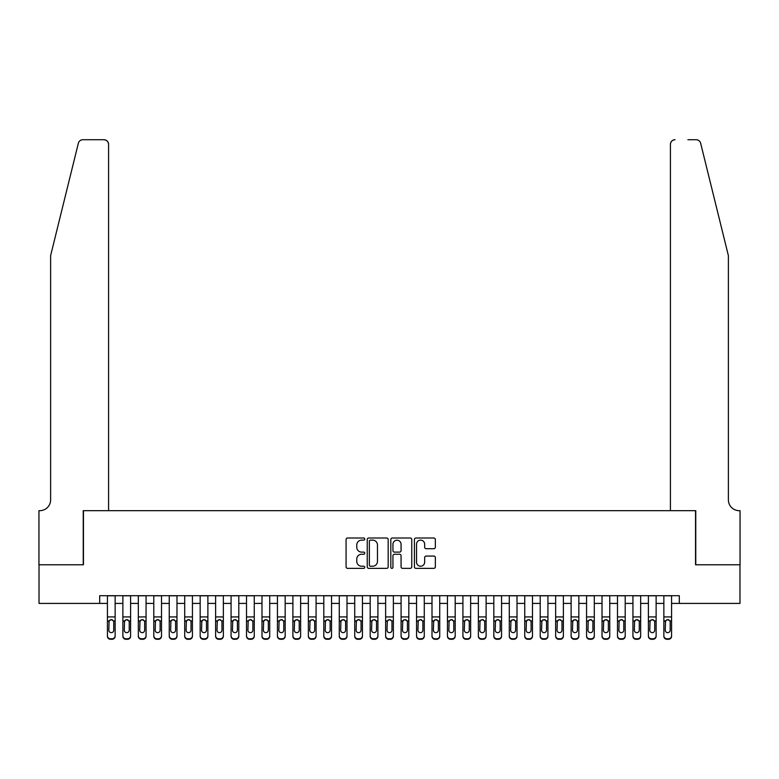<?xml version="1.0" encoding="UTF-8"?>
<svg xmlns="http://www.w3.org/2000/svg" width="779" height="779" viewBox="0 0 779 779"><rect width="100%" height="100%" fill="white"/><g stroke="black" fill="none" stroke-linecap="round" stroke-linejoin="round"><path stroke-width="1.17" d="M364.767 539.078A1.061 1.061 0 0 0 363.705 538.007L347.59 538.007A1.519 1.519 0 0 0 346.071 539.526L346.071 566.839A1.519 1.519 0 0 0 347.59 568.358L363.705 568.358A1.061 1.061 0 0 0 364.767 567.297A1.061 1.061 0 0 0 363.705 566.226L361.622 566.226A4.859 4.859 0 0 1 356.772 561.377L356.772 559.098A4.859 4.859 0 0 1 361.622 554.249L363.705 554.249A1.061 1.061 0 0 0 364.767 553.187A1.061 1.061 0 0 0 363.705 552.116L361.622 552.116A4.859 4.859 0 0 1 356.772 547.267L356.772 544.988A4.859 4.859 0 0 1 361.622 540.139L363.705 540.139A1.061 1.061 0 0 0 364.767 539.078M433.835 548.708A1.519 1.519 0 0 0 435.354 547.189L435.354 539.526A1.519 1.519 0 0 0 433.835 538.007L415.937 538.007A1.519 1.519 0 0 0 414.418 539.526L414.418 566.839A1.519 1.519 0 0 0 415.937 568.358L433.835 568.358A1.519 1.519 0 0 0 435.354 566.839L435.354 557.579A1.519 1.519 0 0 0 433.835 556.07L426.181 556.07A1.519 1.519 0 0 0 424.662 557.579L424.662 562.175A4.061 4.061 0 0 1 420.602 566.226A4.061 4.061 0 0 1 416.541 562.175L416.541 544.19A4.061 4.061 0 0 1 420.602 540.139A4.061 4.061 0 0 1 424.662 544.19L424.662 547.189A1.519 1.519 0 0 0 426.181 548.708L433.835 548.708M99.693 603.413L39.028 603.413L39.028 564.775L83.46 564.775L83.46 510.673L695.54 510.673L695.54 564.775L739.972 564.775L739.972 603.413L679.307 603.413L679.307 595.692L99.693 595.692L99.693 603.413L107.424 603.413M388.176 539.526A1.519 1.519 0 0 0 386.657 538.007L368.749 538.007A1.519 1.519 0 0 0 367.24 539.526L367.24 566.839A1.519 1.519 0 0 0 368.749 568.358L386.657 568.358A1.519 1.519 0 0 0 388.176 566.839L388.176 539.526M392.343 538.007L410.251 538.007A1.519 1.519 0 0 1 411.76 539.526L411.76 566.839A1.519 1.519 0 0 1 410.251 568.358L402.587 568.358A1.519 1.519 0 0 1 401.068 566.839L401.068 555.758A1.519 1.519 0 0 0 399.549 554.249L394.466 554.249A1.519 1.519 0 0 0 392.947 555.758L392.947 567.297A1.061 1.061 0 0 1 391.886 568.358A1.061 1.061 0 0 1 390.824 567.297L390.824 539.526A1.519 1.519 0 0 1 392.343 538.007M115.146 603.413L122.878 603.413M130.609 603.413L138.331 603.413M146.062 603.413L153.794 603.413M161.516 603.413L169.247 603.413M176.979 603.413L184.701 603.413M192.432 603.413L200.164 603.413M207.886 603.413L215.617 603.413M223.349 603.413L231.071 603.413M238.802 603.413L246.524 603.413M254.256 603.413L261.987 603.413M269.709 603.413L277.441 603.413M285.172 603.413L292.894 603.413M300.626 603.413L308.357 603.413M316.079 603.413L323.811 603.413M331.542 603.413L339.264 603.413M346.996 603.413L354.727 603.413M362.449 603.413L370.181 603.413M377.912 603.413L385.634 603.413M393.366 603.413L401.088 603.413M408.819 603.413L416.551 603.413M424.273 603.413L432.004 603.413M439.736 603.413L447.458 603.413M455.189 603.413L462.921 603.413M470.643 603.413L478.374 603.413M486.106 603.413L493.828 603.413M501.559 603.413L509.291 603.413M517.013 603.413L524.744 603.413M532.476 603.413L540.198 603.413M547.929 603.413L555.651 603.413M563.383 603.413L571.114 603.413M578.836 603.413L586.568 603.413M594.299 603.413L602.021 603.413M609.753 603.413L617.484 603.413M625.206 603.413L632.938 603.413M640.669 603.413L648.391 603.413M656.122 603.413L663.854 603.413M671.576 603.413L679.307 603.413M370.424 540.139A1.061 1.061 0 0 0 369.363 541.201L369.363 565.164A1.061 1.061 0 0 0 370.424 566.226L372.625 566.226A4.859 4.859 0 0 0 377.474 561.377L377.474 544.988A4.859 4.859 0 0 0 372.625 540.139L370.424 540.139M401.068 544.268A4.061 4.061 0 0 0 397.008 540.207A4.061 4.061 0 0 0 392.947 544.268L392.947 550.607A1.519 1.519 0 0 0 394.466 552.116L399.549 552.116A1.519 1.519 0 0 0 401.068 550.607L401.068 544.268M107.424 621.408L107.424 635.722A3.087 3.067 0 0 0 110.511 638.79L112.059 638.79A3.087 3.067 0 0 0 115.146 635.722L115.146 636.209A3.087 3.067 180 0 1 112.059 639.277L112.059 638.79M113.763 630.201L113.763 622.061L113.763 630.201A2.473 2.454 180 0 1 111.29 632.655A2.473 2.454 180 0 0 113.763 630.201M108.817 630.688L108.817 630.201A2.473 2.454 180 0 0 111.29 632.655M109.995 619.938L108.817 621.866M112.575 619.938L111.29 619.578L113.481 620.921L113.763 622.061M115.146 595.692L115.146 636.209M107.424 595.692L107.424 636.209A3.087 3.067 180 0 0 110.511 639.277L112.059 639.277M107.424 620.921L109.089 620.921L108.817 630.201M109.089 620.921L111.29 619.578M78.348 143.248C79.526 140.707 79.526 140.707 78.348 143.248C79.526 140.707 79.526 140.707 78.348 143.248L50.616 255.648L50.616 499.855A10.818 10.818 0 0 1 39.797 510.673L38.95 510.673L38.95 564.775L83.236 564.775L83.236 510.673L108.583 510.673L108.583 144.358A4.635 4.635 0 0 0 103.948 139.723L82.847 139.723A4.635 4.635 0 0 0 78.348 143.248M91.114 139.723L103.948 139.723C106.742 140.016 108.291 141.564 108.583 144.358L108.583 510.673M50.616 499.855A10.818 10.818 0 0 1 39.797 510.673M719.884 221.187L700.652 143.248C699.474 140.707 699.474 140.707 700.652 143.248C699.474 140.707 699.474 140.707 700.652 143.248L728.384 255.648L728.384 499.855A10.818 10.818 0 0 0 739.203 510.673L740.05 510.673L740.05 564.775L695.764 564.775L695.764 510.673L670.417 510.673L670.417 144.358L670.417 510.673M687.886 139.723L696.153 139.723A4.635 4.635 0 0 1 700.652 143.248M675.052 139.723A4.635 4.635 0 0 0 670.417 144.358C670.709 141.564 672.258 140.016 675.052 139.723M728.384 499.855A10.818 10.818 0 0 0 739.203 510.673M122.878 621.408L122.878 635.722A3.087 3.067 0 0 0 125.974 638.79L127.513 638.79A3.087 3.067 0 0 0 130.609 635.722L130.609 636.209A3.087 3.067 180 0 1 127.513 639.277L127.513 638.79M129.217 630.201L129.217 622.061L129.217 630.201A2.473 2.454 180 0 1 126.743 632.655A2.473 2.454 180 0 0 129.217 630.201M124.27 630.688L124.27 630.201A2.473 2.454 180 0 0 126.743 632.655M125.448 619.938L124.27 621.866M128.029 619.938L126.743 619.578L128.944 620.921L129.217 622.061M138.331 621.408L138.331 635.722A3.087 3.067 0 0 0 141.427 638.79L142.976 638.79A3.087 3.067 0 0 0 146.062 635.722L146.062 636.209A3.087 3.067 180 0 1 142.976 639.277L142.976 638.79M144.67 630.201L144.67 622.061L144.67 630.201A2.473 2.454 180 0 1 142.197 632.655A2.473 2.454 180 0 0 144.67 630.201M139.723 630.688L139.723 630.201A2.473 2.454 180 0 0 142.197 632.655M140.911 619.938L139.723 621.866M143.492 619.938L142.197 619.578L144.397 620.921L144.67 622.061M153.794 621.408L153.794 635.722A3.087 3.067 0 0 0 156.881 638.79L158.429 638.79A3.087 3.067 0 0 0 161.516 635.722L161.516 636.209A3.087 3.067 180 0 1 158.429 639.277L158.429 638.79M160.123 630.201L160.123 622.061L160.123 630.201A2.473 2.454 180 0 1 157.65 632.655A2.473 2.454 180 0 0 160.123 630.201M155.187 630.688L155.187 630.201A2.473 2.454 180 0 0 157.65 632.655M156.365 619.938L155.187 621.866M158.945 619.938L157.65 619.578L159.851 620.921L160.123 622.061M169.247 621.408L169.247 635.722A3.087 3.067 0 0 0 172.334 638.79L173.883 638.79A3.087 3.067 0 0 0 176.979 635.722L176.979 636.209A3.087 3.067 180 0 1 173.883 639.277L173.883 638.79M175.587 630.201L175.587 622.061L175.587 630.201A2.473 2.454 180 0 1 173.113 632.655A2.473 2.454 180 0 0 175.587 630.201M170.64 630.688L170.64 630.201A2.473 2.454 180 0 0 173.113 632.655M171.818 619.938L170.64 621.866M174.399 619.938L173.113 619.578L175.314 620.921L175.587 622.061M130.609 595.692L130.609 636.209M122.878 595.692L122.878 636.209A3.087 3.067 180 0 0 125.974 639.277L127.513 639.277M122.878 620.921L124.543 620.921L124.27 630.201M124.543 620.921L126.743 619.578M146.062 595.692L146.062 636.209M138.331 595.692L138.331 636.209A3.087 3.067 180 0 0 141.427 639.277L142.976 639.277M138.331 620.921L139.996 620.921L139.723 630.201M139.996 620.921L142.197 619.578M161.516 595.692L161.516 636.209M153.794 595.692L153.794 636.209A3.087 3.067 180 0 0 156.881 639.277L158.429 639.277M153.794 620.921L155.459 620.921L155.187 630.201M155.459 620.921L157.65 619.578M176.979 595.692L176.979 636.209M169.247 595.692L169.247 636.209A3.087 3.067 180 0 0 172.334 639.277L173.883 639.277M169.247 620.921L170.913 620.921L170.64 630.201M170.913 620.921L173.113 619.578M184.701 621.408L184.701 635.722A3.087 3.067 0 0 0 187.797 638.79L189.336 638.79A3.087 3.067 0 0 0 192.432 635.722L192.432 636.209A3.087 3.067 180 0 1 189.336 639.277L189.336 638.79M191.04 630.201L191.04 622.061L191.04 630.201A2.473 2.454 180 0 1 188.567 632.655A2.473 2.454 180 0 0 191.04 630.201M186.093 630.688L186.093 630.201A2.473 2.454 180 0 0 188.567 632.655M187.281 619.938L186.093 621.866M189.862 619.938L188.567 619.578L190.767 620.921L191.04 622.061M192.432 595.692L192.432 636.209M184.701 595.692L184.701 636.209A3.087 3.067 180 0 0 187.797 639.277L189.336 639.277M184.701 620.921L186.366 620.921L186.093 630.201M186.366 620.921L188.567 619.578M200.164 621.408L200.164 635.722A3.087 3.067 0 0 0 203.251 638.79L204.799 638.79A3.087 3.067 0 0 0 207.886 635.722L207.886 636.209A3.087 3.067 180 0 1 204.799 639.277L204.799 638.79M206.493 630.201L206.493 622.061L206.493 630.201A2.473 2.454 180 0 1 204.02 632.655A2.473 2.454 180 0 0 206.493 630.201M201.547 630.688L201.547 630.201A2.473 2.454 180 0 0 204.02 632.655M202.735 619.938L201.547 621.866M205.315 619.938L204.02 619.578L206.221 620.921L206.493 622.061M207.886 595.692L207.886 636.209M200.164 595.692L200.164 636.209A3.087 3.067 180 0 0 203.251 639.277L204.799 639.277M200.164 620.921L201.829 620.921L201.547 630.201M201.829 620.921L204.02 619.578M215.617 621.408L215.617 635.722A3.087 3.067 0 0 0 218.704 638.79L220.253 638.79A3.087 3.067 0 0 0 223.349 635.722L223.349 636.209A3.087 3.067 180 0 1 220.253 639.277L220.253 638.79M221.957 630.201L221.957 622.061L221.957 630.201A2.473 2.454 180 0 1 219.483 632.655A2.473 2.454 180 0 0 221.957 630.201M217.01 630.688L217.01 630.201A2.473 2.454 180 0 0 219.483 632.655M218.188 619.938L217.01 621.866M220.769 619.938L219.483 619.578L221.684 620.921L221.957 622.061M223.349 595.692L223.349 636.209M215.617 595.692L215.617 636.209A3.087 3.067 180 0 0 218.704 639.277L220.253 639.277M215.617 620.921L217.283 620.921L217.01 630.201M217.283 620.921L219.483 619.578M231.071 621.408L231.071 635.722A3.087 3.067 0 0 0 234.167 638.79L235.706 638.79A3.087 3.067 0 0 0 238.802 635.722L238.802 636.209A3.087 3.067 180 0 1 235.706 639.277L235.706 638.79M237.41 630.201L237.41 622.061L237.41 630.201A2.473 2.454 180 0 1 234.937 632.655A2.473 2.454 180 0 0 237.41 630.201M232.463 630.688L232.463 630.201A2.473 2.454 180 0 0 234.937 632.655M233.642 619.938L232.463 621.866M236.232 619.938L234.937 619.578L237.137 620.921L237.41 622.061M238.802 595.692L238.802 636.209M231.071 595.692L231.071 636.209A3.087 3.067 180 0 0 234.167 639.277L235.706 639.277M231.071 620.921L232.736 620.921L232.463 630.201M232.736 620.921L234.937 619.578M246.524 621.408L246.524 635.722A3.087 3.067 0 0 0 249.621 638.79L251.169 638.79A3.087 3.067 0 0 0 254.256 635.722L254.256 636.209A3.087 3.067 180 0 1 251.169 639.277L251.169 638.79M252.863 630.201L252.863 622.061L252.863 630.201A2.473 2.454 180 0 1 250.39 632.655A2.473 2.454 180 0 0 252.863 630.201M247.917 630.688L247.917 630.201A2.473 2.454 180 0 0 250.39 632.655M249.105 619.938L247.917 621.866M251.685 619.938L250.39 619.578L252.591 620.921L252.863 622.061M254.256 595.692L254.256 636.209M246.524 595.692L246.524 636.209A3.087 3.067 180 0 0 249.621 639.277L251.169 639.277M246.524 620.921L248.189 620.921L247.917 630.201M248.189 620.921L250.39 619.578M261.987 621.408L261.987 635.722A3.087 3.067 0 0 0 265.074 638.79L266.622 638.79A3.087 3.067 0 0 0 269.709 635.722L269.709 636.209A3.087 3.067 180 0 1 266.622 639.277L266.622 638.79M268.327 630.201L268.327 622.061L268.327 630.201A2.473 2.454 180 0 1 265.853 632.655A2.473 2.454 180 0 0 268.327 630.201M263.38 630.688L263.38 630.201A2.473 2.454 180 0 0 265.853 632.655M264.558 619.938L263.38 621.866M267.139 619.938L265.853 619.578L268.044 620.921L268.327 622.061M269.709 595.692L269.709 636.209M261.987 595.692L261.987 636.209A3.087 3.067 180 0 0 265.074 639.277L266.622 639.277M261.987 620.921L263.653 620.921L263.38 630.201M263.653 620.921L265.853 619.578M277.441 621.408L277.441 635.722A3.087 3.067 0 0 0 280.537 638.79L282.076 638.79A3.087 3.067 0 0 0 285.172 635.722L285.172 636.209A3.087 3.067 180 0 1 282.076 639.277L282.076 638.79M283.78 630.201L283.78 622.061L283.78 630.201A2.473 2.454 180 0 1 281.307 632.655A2.473 2.454 180 0 0 283.78 630.201M278.833 630.688L278.833 630.201A2.473 2.454 180 0 0 281.307 632.655M280.012 619.938L278.833 621.866M282.592 619.938L281.307 619.578L283.507 620.921L283.78 622.061M285.172 595.692L285.172 636.209M277.441 595.692L277.441 636.209A3.087 3.067 180 0 0 280.537 639.277L282.076 639.277M277.441 620.921L279.106 620.921L278.833 630.201M279.106 620.921L281.307 619.578M292.894 621.408L292.894 635.722A3.087 3.067 0 0 0 295.991 638.79L297.539 638.79A3.087 3.067 0 0 0 300.626 635.722L300.626 636.209A3.087 3.067 180 0 1 297.539 639.277L297.539 638.79M299.233 630.201L299.233 622.061L299.233 630.201A2.473 2.454 180 0 1 296.76 632.655A2.473 2.454 180 0 0 299.233 630.201M294.287 630.688L294.287 630.201A2.473 2.454 180 0 0 296.76 632.655M295.475 619.938L294.287 621.866M298.055 619.938L296.76 619.578L298.961 620.921L299.233 622.061M300.626 595.692L300.626 636.209M292.894 595.692L292.894 636.209A3.087 3.067 180 0 0 295.991 639.277L297.539 639.277M292.894 620.921L294.559 620.921L294.287 630.201M294.559 620.921L296.76 619.578M308.357 621.408L308.357 635.722A3.087 3.067 0 0 0 311.444 638.79L312.992 638.79A3.087 3.067 0 0 0 316.079 635.722L316.079 636.209A3.087 3.067 180 0 1 312.992 639.277L312.992 638.79M314.687 630.201L314.687 622.061L314.687 630.201A2.473 2.454 180 0 1 312.213 632.655A2.473 2.454 180 0 0 314.687 630.201M309.75 630.688L309.75 630.201A2.473 2.454 180 0 0 312.213 632.655M310.928 619.938L309.75 621.866M313.509 619.938L312.213 619.578L314.414 620.921L314.687 622.061M316.079 595.692L316.079 636.209M308.357 595.692L308.357 636.209A3.087 3.067 180 0 0 311.444 639.277L312.992 639.277M308.357 620.921L310.023 620.921L309.75 630.201M310.023 620.921L312.213 619.578M323.811 621.408L323.811 635.722A3.087 3.067 0 0 0 326.898 638.79L328.446 638.79A3.087 3.067 0 0 0 331.542 635.722L331.542 636.209A3.087 3.067 180 0 1 328.446 639.277L328.446 638.79M330.15 630.201L330.15 622.061L330.15 630.201A2.473 2.454 180 0 1 327.677 632.655A2.473 2.454 180 0 0 330.15 630.201M325.203 630.688L325.203 630.201A2.473 2.454 180 0 0 327.677 632.655M326.382 619.938L325.203 621.866M328.962 619.938L327.677 619.578L329.877 620.921L330.15 622.061M331.542 595.692L331.542 636.209M323.811 595.692L323.811 636.209A3.087 3.067 180 0 0 326.898 639.277L328.446 639.277M323.811 620.921L325.476 620.921L325.203 630.201M325.476 620.921L327.677 619.578M339.264 621.408L339.264 635.722A3.087 3.067 0 0 0 342.361 638.79L343.899 638.79A3.087 3.067 0 0 0 346.996 635.722L346.996 636.209A3.087 3.067 180 0 1 343.899 639.277L343.899 638.79M345.603 630.201L345.603 622.061L345.603 630.201A2.473 2.454 180 0 1 343.13 632.655A2.473 2.454 180 0 0 345.603 630.201M340.657 630.688L340.657 630.201A2.473 2.454 180 0 0 343.13 632.655M341.845 619.938L340.657 621.866M344.425 619.938L343.13 619.578L345.331 620.921L345.603 622.061M346.996 595.692L346.996 636.209M339.264 595.692L339.264 636.209A3.087 3.067 180 0 0 342.361 639.277L343.899 639.277M339.264 620.921L340.929 620.921L340.657 630.201M340.929 620.921L343.13 619.578M354.727 621.408L354.727 635.722A3.087 3.067 0 0 0 357.814 638.79L359.362 638.79A3.087 3.067 0 0 0 362.449 635.722L362.449 636.209A3.087 3.067 180 0 1 359.362 639.277L359.362 638.79M361.057 630.201L361.057 622.061L361.057 630.201A2.473 2.454 180 0 1 358.583 632.655A2.473 2.454 180 0 0 361.057 630.201M356.11 630.688L356.11 630.201A2.473 2.454 180 0 0 358.583 632.655M357.298 619.938L356.11 621.866M359.879 619.938L358.583 619.578L360.784 620.921L361.057 622.061M362.449 595.692L362.449 636.209M354.727 595.692L354.727 636.209A3.087 3.067 180 0 0 357.814 639.277L359.362 639.277M354.727 620.921L356.392 620.921L356.11 630.201M356.392 620.921L358.583 619.578M370.181 621.408L370.181 635.722A3.087 3.067 0 0 0 373.268 638.79L374.816 638.79A3.087 3.067 0 0 0 377.912 635.722L377.912 636.209A3.087 3.067 180 0 1 374.816 639.277L374.816 638.79M376.52 630.201L376.52 622.061L376.52 630.201A2.473 2.454 180 0 1 374.047 632.655A2.473 2.454 180 0 0 376.52 630.201M371.573 630.688L371.573 630.201A2.473 2.454 180 0 0 374.047 632.655M372.752 619.938L371.573 621.866M375.332 619.938L374.047 619.578L376.247 620.921L376.52 622.061M377.912 595.692L377.912 636.209M370.181 595.692L370.181 636.209A3.087 3.067 180 0 0 373.268 639.277L374.816 639.277M370.181 620.921L371.846 620.921L371.573 630.201M371.846 620.921L374.047 619.578M385.634 621.408L385.634 635.722A3.087 3.067 0 0 0 388.731 638.79L390.269 638.79A3.087 3.067 0 0 0 393.366 635.722L393.366 636.209A3.087 3.067 180 0 1 390.269 639.277L390.269 638.79M391.973 630.201L391.973 622.061L391.973 630.201A2.473 2.454 180 0 1 389.5 632.655A2.473 2.454 180 0 0 391.973 630.201M387.027 630.688L387.027 630.201A2.473 2.454 180 0 0 389.5 632.655M388.205 619.938L387.027 621.866M390.795 619.938L389.5 619.578L391.701 620.921L391.973 622.061M393.366 595.692L393.366 636.209M385.634 595.692L385.634 636.209A3.087 3.067 180 0 0 388.731 639.277L390.269 639.277M385.634 620.921L387.299 620.921L387.027 630.201M387.299 620.921L389.5 619.578M401.088 621.408L401.088 635.722A3.087 3.067 0 0 0 404.184 638.79L405.732 638.79A3.087 3.067 0 0 0 408.819 635.722L408.819 636.209A3.087 3.067 180 0 1 405.732 639.277L405.732 638.79M407.427 630.201L407.427 622.061L407.427 630.201A2.473 2.454 180 0 1 404.953 632.655A2.473 2.454 180 0 0 407.427 630.201M402.48 630.688L402.48 630.201A2.473 2.454 180 0 0 404.953 632.655M403.668 619.938L402.48 621.866M406.248 619.938L404.953 619.578L407.154 620.921L407.427 622.061M408.819 595.692L408.819 636.209M401.088 595.692L401.088 636.209A3.087 3.067 180 0 0 404.184 639.277L405.732 639.277M401.088 620.921L402.753 620.921L402.48 630.201M402.753 620.921L404.953 619.578M416.551 621.408L416.551 635.722A3.087 3.067 0 0 0 419.638 638.79L421.186 638.79A3.087 3.067 0 0 0 424.273 635.722L424.273 636.209A3.087 3.067 180 0 1 421.186 639.277L421.186 638.79M422.89 630.201L422.89 622.061L422.89 630.201A2.473 2.454 180 0 1 420.417 632.655A2.473 2.454 180 0 0 422.89 630.201M417.943 630.688L417.943 630.201A2.473 2.454 180 0 0 420.417 632.655M419.121 619.938L417.943 621.866M421.702 619.938L420.417 619.578L422.608 620.921L422.89 622.061M424.273 595.692L424.273 636.209M416.551 595.692L416.551 636.209A3.087 3.067 180 0 0 419.638 639.277L421.186 639.277M416.551 620.921L418.216 620.921L417.943 630.201M418.216 620.921L420.417 619.578M432.004 621.408L432.004 635.722A3.087 3.067 0 0 0 435.101 638.79L436.639 638.79A3.087 3.067 0 0 0 439.736 635.722L439.736 636.209A3.087 3.067 180 0 1 436.639 639.277L436.639 638.79M438.343 630.201L438.343 622.061L438.343 630.201A2.473 2.454 180 0 1 435.87 632.655A2.473 2.454 180 0 0 438.343 630.201M433.397 630.688L433.397 630.201A2.473 2.454 180 0 0 435.87 632.655M434.575 619.938L433.397 621.866M437.155 619.938L435.87 619.578L438.071 620.921L438.343 622.061M439.736 595.692L439.736 636.209M432.004 595.692L432.004 636.209A3.087 3.067 180 0 0 435.101 639.277L436.639 639.277M432.004 620.921L433.669 620.921L433.397 630.201M433.669 620.921L435.87 619.578M447.458 621.408L447.458 635.722A3.087 3.067 0 0 0 450.554 638.79L452.102 638.79A3.087 3.067 0 0 0 455.189 635.722L455.189 636.209A3.087 3.067 180 0 1 452.102 639.277L452.102 638.79M453.797 630.201L453.797 622.061L453.797 630.201A2.473 2.454 180 0 1 451.323 632.655A2.473 2.454 180 0 0 453.797 630.201M448.85 630.688L448.85 630.201A2.473 2.454 180 0 0 451.323 632.655M450.038 619.938L448.85 621.866M452.618 619.938L451.323 619.578L453.524 620.921L453.797 622.061M455.189 595.692L455.189 636.209M447.458 595.692L447.458 636.209A3.087 3.067 180 0 0 450.554 639.277L452.102 639.277M447.458 620.921L449.123 620.921L448.85 630.201M449.123 620.921L451.323 619.578M462.921 621.408L462.921 635.722A3.087 3.067 0 0 0 466.008 638.79L467.556 638.79A3.087 3.067 0 0 0 470.643 635.722L470.643 636.209A3.087 3.067 180 0 1 467.556 639.277L467.556 638.79M469.25 630.201L469.25 622.061L469.25 630.201A2.473 2.454 180 0 1 466.787 632.655A2.473 2.454 180 0 0 469.25 630.201M464.313 630.688L464.313 630.201A2.473 2.454 180 0 0 466.787 632.655M465.491 619.938L464.313 621.866M468.072 619.938L466.787 619.578L468.977 620.921L469.25 622.061M470.643 595.692L470.643 636.209M462.921 595.692L462.921 636.209A3.087 3.067 180 0 0 466.008 639.277L467.556 639.277M462.921 620.921L464.586 620.921L464.313 630.201M464.586 620.921L466.787 619.578M478.374 621.408L478.374 635.722A3.087 3.067 0 0 0 481.461 638.79L483.009 638.79A3.087 3.067 0 0 0 486.106 635.722L486.106 636.209A3.087 3.067 180 0 1 483.009 639.277L483.009 638.79M484.713 630.201L484.713 622.061L484.713 630.201A2.473 2.454 180 0 1 482.24 632.655A2.473 2.454 180 0 0 484.713 630.201M479.767 630.688L479.767 630.201A2.473 2.454 180 0 0 482.24 632.655M480.945 619.938L479.767 621.866M483.525 619.938L482.24 619.578L484.441 620.921L484.713 622.061M486.106 595.692L486.106 636.209M478.374 595.692L478.374 636.209A3.087 3.067 180 0 0 481.461 639.277L483.009 639.277M478.374 620.921L480.039 620.921L479.767 630.201M480.039 620.921L482.24 619.578M493.828 621.408L493.828 635.722A3.087 3.067 0 0 0 496.924 638.79L498.463 638.79A3.087 3.067 0 0 0 501.559 635.722L501.559 636.209A3.087 3.067 180 0 1 498.463 639.277L498.463 638.79M500.167 630.201L500.167 622.061L500.167 630.201A2.473 2.454 180 0 1 497.693 632.655A2.473 2.454 180 0 0 500.167 630.201M495.22 630.688L495.22 630.201A2.473 2.454 180 0 0 497.693 632.655M496.408 619.938L495.22 621.866M498.988 619.938L497.693 619.578L499.894 620.921L500.167 622.061M509.291 621.408L509.291 635.722A3.087 3.067 0 0 0 512.378 638.79L513.926 638.79A3.087 3.067 0 0 0 517.013 635.722L517.013 636.209A3.087 3.067 180 0 1 513.926 639.277L513.926 638.79M515.62 630.201L515.62 622.061L515.62 630.201A2.473 2.454 180 0 1 513.147 632.655A2.473 2.454 180 0 0 515.62 630.201M510.673 630.688L510.673 630.201A2.473 2.454 180 0 0 513.147 632.655M511.861 619.938L510.673 621.866M514.442 619.938L513.147 619.578L515.347 620.921L515.62 622.061M524.744 621.408L524.744 635.722A3.087 3.067 0 0 0 527.831 638.79L529.379 638.79A3.087 3.067 0 0 0 532.476 635.722L532.476 636.209A3.087 3.067 180 0 1 529.379 639.277L529.379 638.79M531.083 630.201L531.083 622.061L531.083 630.201A2.473 2.454 180 0 1 528.61 632.655A2.473 2.454 180 0 0 531.083 630.201M526.137 630.688L526.137 630.201A2.473 2.454 180 0 0 528.61 632.655M527.315 619.938L526.137 621.866M529.895 619.938L528.61 619.578L530.811 620.921L531.083 622.061M501.559 595.692L501.559 636.209M493.828 595.692L493.828 636.209A3.087 3.067 180 0 0 496.924 639.277L498.463 639.277M493.828 620.921L495.493 620.921L495.22 630.201M495.493 620.921L497.693 619.578M517.013 595.692L517.013 636.209M509.291 595.692L509.291 636.209A3.087 3.067 180 0 0 512.378 639.277L513.926 639.277M509.291 620.921L510.956 620.921L510.673 630.201M510.956 620.921L513.147 619.578M532.476 595.692L532.476 636.209M524.744 595.692L524.744 636.209A3.087 3.067 180 0 0 527.831 639.277L529.379 639.277M524.744 620.921L526.409 620.921L526.137 630.201M526.409 620.921L528.61 619.578M540.198 621.408L540.198 635.722A3.087 3.067 0 0 0 543.294 638.79L544.833 638.79A3.087 3.067 0 0 0 547.929 635.722L547.929 636.209A3.087 3.067 180 0 1 544.833 639.277L544.833 638.79M546.537 630.201L546.537 622.061L546.537 630.201A2.473 2.454 180 0 1 544.063 632.655A2.473 2.454 180 0 0 546.537 630.201M541.59 630.688L541.59 630.201A2.473 2.454 180 0 0 544.063 632.655M542.768 619.938L541.59 621.866M545.358 619.938L544.063 619.578L546.264 620.921L546.537 622.061M547.929 595.692L547.929 636.209M540.198 595.692L540.198 636.209A3.087 3.067 180 0 0 543.294 639.277L544.833 639.277M540.198 620.921L541.863 620.921L541.59 630.201M541.863 620.921L544.063 619.578M555.651 621.408L555.651 635.722A3.087 3.067 0 0 0 558.747 638.79L560.296 638.79A3.087 3.067 0 0 0 563.383 635.722L563.383 636.209A3.087 3.067 180 0 1 560.296 639.277L560.296 638.79M561.99 630.201L561.99 622.061L561.99 630.201A2.473 2.454 180 0 1 559.517 632.655A2.473 2.454 180 0 0 561.99 630.201M557.043 630.688L557.043 630.201A2.473 2.454 180 0 0 559.517 632.655M558.231 619.938L557.043 621.866M560.812 619.938L559.517 619.578L561.717 620.921L561.99 622.061M563.383 595.692L563.383 636.209M555.651 595.692L555.651 636.209A3.087 3.067 180 0 0 558.747 639.277L560.296 639.277M555.651 620.921L557.316 620.921L557.043 630.201M557.316 620.921L559.517 619.578M571.114 621.408L571.114 635.722A3.087 3.067 0 0 0 574.201 638.79L575.749 638.79A3.087 3.067 0 0 0 578.836 635.722L578.836 636.209A3.087 3.067 180 0 1 575.749 639.277L575.749 638.79M577.453 630.201L577.453 622.061L577.453 630.201A2.473 2.454 180 0 1 574.98 632.655A2.473 2.454 180 0 0 577.453 630.201M572.507 630.688L572.507 630.201A2.473 2.454 180 0 0 574.98 632.655M573.685 619.938L572.507 621.866M576.265 619.938L574.98 619.578L577.171 620.921L577.453 622.061M578.836 595.692L578.836 636.209M571.114 595.692L571.114 636.209A3.087 3.067 180 0 0 574.201 639.277L575.749 639.277M571.114 620.921L572.779 620.921L572.507 630.201M572.779 620.921L574.98 619.578M586.568 621.408L586.568 635.722A3.087 3.067 0 0 0 589.664 638.79L591.203 638.79A3.087 3.067 0 0 0 594.299 635.722L594.299 636.209A3.087 3.067 180 0 1 591.203 639.277L591.203 638.79M592.907 630.201L592.907 622.061L592.907 630.201A2.473 2.454 180 0 1 590.433 632.655A2.473 2.454 180 0 0 592.907 630.201M587.96 630.688L587.96 630.201A2.473 2.454 180 0 0 590.433 632.655M589.138 619.938L587.96 621.866M591.719 619.938L590.433 619.578L592.634 620.921L592.907 622.061M594.299 595.692L594.299 636.209M586.568 595.692L586.568 636.209A3.087 3.067 180 0 0 589.664 639.277L591.203 639.277M586.568 620.921L588.233 620.921L587.96 630.201M588.233 620.921L590.433 619.578M602.021 621.408L602.021 635.722A3.087 3.067 0 0 0 605.117 638.79L606.666 638.79A3.087 3.067 0 0 0 609.753 635.722L609.753 636.209A3.087 3.067 180 0 1 606.666 639.277L606.666 638.79M608.36 630.201L608.36 622.061L608.36 630.201A2.473 2.454 180 0 1 605.887 632.655A2.473 2.454 180 0 0 608.36 630.201M603.413 630.688L603.413 630.201A2.473 2.454 180 0 0 605.887 632.655M604.601 619.938L603.413 621.866M607.182 619.938L605.887 619.578L608.087 620.921L608.36 622.061M609.753 595.692L609.753 636.209M602.021 595.692L602.021 636.209A3.087 3.067 180 0 0 605.117 639.277L606.666 639.277M602.021 620.921L603.686 620.921L603.413 630.201M603.686 620.921L605.887 619.578M617.484 621.408L617.484 635.722A3.087 3.067 0 0 0 620.571 638.79L622.119 638.79A3.087 3.067 0 0 0 625.206 635.722L625.206 636.209A3.087 3.067 180 0 1 622.119 639.277L622.119 638.79M623.813 630.201L623.813 622.061L623.813 630.201A2.473 2.454 180 0 1 621.35 632.655A2.473 2.454 180 0 0 623.813 630.201M618.877 630.688L618.877 630.201A2.473 2.454 180 0 0 621.35 632.655M620.055 619.938L618.877 621.866M622.635 619.938L621.35 619.578L623.541 620.921L623.813 622.061M625.206 595.692L625.206 636.209M617.484 595.692L617.484 636.209A3.087 3.067 180 0 0 620.571 639.277L622.119 639.277M617.484 620.921L619.149 620.921L618.877 630.201M619.149 620.921L621.35 619.578M632.938 621.408L632.938 635.722A3.087 3.067 0 0 0 636.024 638.79L637.573 638.79A3.087 3.067 0 0 0 640.669 635.722L640.669 636.209A3.087 3.067 180 0 1 637.573 639.277L637.573 638.79M639.277 630.201L639.277 622.061L639.277 630.201A2.473 2.454 180 0 1 636.803 632.655A2.473 2.454 180 0 0 639.277 630.201M634.33 630.688L634.33 630.201A2.473 2.454 180 0 0 636.803 632.655M635.508 619.938L634.33 621.866M638.089 619.938L636.803 619.578L639.004 620.921L639.277 622.061M640.669 595.692L640.669 636.209M632.938 595.692L632.938 636.209A3.087 3.067 180 0 0 636.024 639.277L637.573 639.277M632.938 620.921L634.603 620.921L634.33 630.201M634.603 620.921L636.803 619.578M648.391 621.408L648.391 635.722A3.087 3.067 0 0 0 651.487 638.79L653.026 638.79A3.087 3.067 0 0 0 656.122 635.722L656.122 636.209A3.087 3.067 180 0 1 653.026 639.277L653.026 638.79M654.73 630.201L654.73 622.061L654.73 630.201A2.473 2.454 180 0 1 652.257 632.655A2.473 2.454 180 0 0 654.73 630.201M649.783 630.688L649.783 630.201A2.473 2.454 180 0 0 652.257 632.655M650.971 619.938L649.783 621.866M653.552 619.938L652.257 619.578L654.457 620.921L654.73 622.061M656.122 595.692L656.122 636.209M648.391 595.692L648.391 636.209A3.087 3.067 180 0 0 651.487 639.277L653.026 639.277M648.391 620.921L650.056 620.921L649.783 630.201M650.056 620.921L652.257 619.578M663.854 621.408L663.854 635.722A3.087 3.067 0 0 0 666.941 638.79L668.489 638.79A3.087 3.067 0 0 0 671.576 635.722L671.576 636.209A3.087 3.067 180 0 1 668.489 639.277L668.489 638.79M670.183 630.201L670.183 622.061L670.183 630.201A2.473 2.454 180 0 1 667.71 632.655A2.473 2.454 180 0 0 670.183 630.201M665.237 630.688L665.237 630.201A2.473 2.454 180 0 0 667.71 632.655M666.425 619.938L665.237 621.866M669.005 619.938L667.71 619.578L669.911 620.921L670.183 622.061M671.576 595.692L671.576 636.209M663.854 595.692L663.854 636.209A3.087 3.067 180 0 0 666.941 639.277L668.489 639.277M663.854 620.921L665.519 620.921L665.237 630.201M665.519 620.921L667.71 619.578M113.481 620.921L115.146 620.921M107.424 616.929L115.146 616.929M107.424 595.799L115.146 595.799M110.511 638.79L110.511 639.277M128.944 620.921L130.609 620.921M122.878 616.929L130.609 616.929M122.878 595.799L130.609 595.799M125.974 638.79L125.974 639.277M144.397 620.921L146.062 620.921M138.331 616.929L146.062 616.929M138.331 595.799L146.062 595.799M141.427 638.79L141.427 639.277M159.851 620.921L161.516 620.921M153.794 616.929L161.516 616.929M153.794 595.799L161.516 595.799M156.881 638.79L156.881 639.277M175.314 620.921L176.979 620.921M169.247 616.929L176.979 616.929M169.247 595.799L176.979 595.799M172.334 638.79L172.334 639.277M190.767 620.921L192.432 620.921M184.701 616.929L192.432 616.929M184.701 595.799L192.432 595.799M187.797 638.79L187.797 639.277M206.221 620.921L207.886 620.921M200.164 616.929L207.886 616.929M200.164 595.799L207.886 595.799M203.251 638.79L203.251 639.277M221.684 620.921L223.349 620.921M215.617 616.929L223.349 616.929M215.617 595.799L223.349 595.799M218.704 638.79L218.704 639.277M237.137 620.921L238.802 620.921M231.071 616.929L238.802 616.929M231.071 595.799L238.802 595.799M234.167 638.79L234.167 639.277M252.591 620.921L254.256 620.921M246.524 616.929L254.256 616.929M246.524 595.799L254.256 595.799M249.621 638.79L249.621 639.277M268.044 620.921L269.709 620.921M261.987 616.929L269.709 616.929M261.987 595.799L269.709 595.799M265.074 638.79L265.074 639.277M283.507 620.921L285.172 620.921M277.441 616.929L285.172 616.929M277.441 595.799L285.172 595.799M280.537 638.79L280.537 639.277M298.961 620.921L300.626 620.921M292.894 616.929L300.626 616.929M292.894 595.799L300.626 595.799M295.991 638.79L295.991 639.277M314.414 620.921L316.079 620.921M308.357 616.929L316.079 616.929M308.357 595.799L316.079 595.799M311.444 638.79L311.444 639.277M329.877 620.921L331.542 620.921M323.811 616.929L331.542 616.929M323.811 595.799L331.542 595.799M326.898 638.79L326.898 639.277M345.331 620.921L346.996 620.921M339.264 616.929L346.996 616.929M339.264 595.799L346.996 595.799M342.361 638.79L342.361 639.277M360.784 620.921L362.449 620.921M354.727 616.929L362.449 616.929M354.727 595.799L362.449 595.799M357.814 638.79L357.814 639.277M376.247 620.921L377.912 620.921M370.181 616.929L377.912 616.929M370.181 595.799L377.912 595.799M373.268 638.79L373.268 639.277M391.701 620.921L393.366 620.921M385.634 616.929L393.366 616.929M385.634 595.799L393.366 595.799M388.731 638.79L388.731 639.277M407.154 620.921L408.819 620.921M401.088 616.929L408.819 616.929M401.088 595.799L408.819 595.799M404.184 638.79L404.184 639.277M422.608 620.921L424.273 620.921M416.551 616.929L424.273 616.929M416.551 595.799L424.273 595.799M419.638 638.79L419.638 639.277M438.071 620.921L439.736 620.921M432.004 616.929L439.736 616.929M432.004 595.799L439.736 595.799M435.101 638.79L435.101 639.277M453.524 620.921L455.189 620.921M447.458 616.929L455.189 616.929M447.458 595.799L455.189 595.799M450.554 638.79L450.554 639.277M468.977 620.921L470.643 620.921M462.921 616.929L470.643 616.929M462.921 595.799L470.643 595.799M466.008 638.79L466.008 639.277M484.441 620.921L486.106 620.921M478.374 616.929L486.106 616.929M478.374 595.799L486.106 595.799M481.461 638.79L481.461 639.277M499.894 620.921L501.559 620.921M493.828 616.929L501.559 616.929M493.828 595.799L501.559 595.799M496.924 638.79L496.924 639.277M515.347 620.921L517.013 620.921M509.291 616.929L517.013 616.929M509.291 595.799L517.013 595.799M512.378 638.79L512.378 639.277M530.811 620.921L532.476 620.921M524.744 616.929L532.476 616.929M524.744 595.799L532.476 595.799M527.831 638.79L527.831 639.277M546.264 620.921L547.929 620.921M540.198 616.929L547.929 616.929M540.198 595.799L547.929 595.799M543.294 638.79L543.294 639.277M561.717 620.921L563.383 620.921M555.651 616.929L563.383 616.929M555.651 595.799L563.383 595.799M558.747 638.79L558.747 639.277M577.171 620.921L578.836 620.921M571.114 616.929L578.836 616.929M571.114 595.799L578.836 595.799M574.201 638.79L574.201 639.277M592.634 620.921L594.299 620.921M586.568 616.929L594.299 616.929M586.568 595.799L594.299 595.799M589.664 638.79L589.664 639.277M608.087 620.921L609.753 620.921M602.021 616.929L609.753 616.929M602.021 595.799L609.753 595.799M605.117 638.79L605.117 639.277M623.541 620.921L625.206 620.921M617.484 616.929L625.206 616.929M617.484 595.799L625.206 595.799M620.571 638.79L620.571 639.277M639.004 620.921L640.669 620.921M632.938 616.929L640.669 616.929M632.938 595.799L640.669 595.799M636.024 638.79L636.024 639.277M654.457 620.921L656.122 620.921M648.391 616.929L656.122 616.929M648.391 595.799L656.122 595.799M651.487 638.79L651.487 639.277M669.911 620.921L671.576 620.921M663.854 616.929L671.576 616.929M663.854 595.799L671.576 595.799M666.941 638.79L666.941 639.277"/></g></svg>
